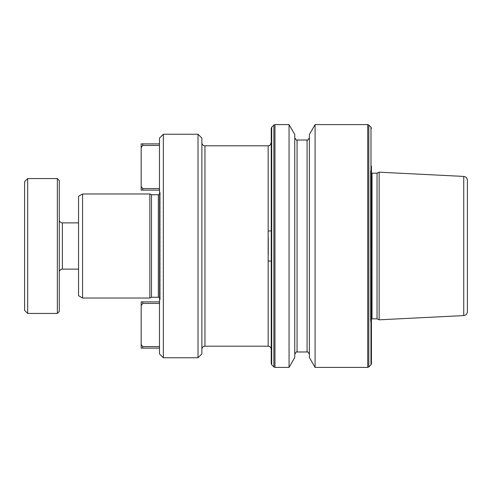 <?xml version="1.0" encoding="UTF-8"?>
<svg xmlns="http://www.w3.org/2000/svg" width="492" height="492" viewBox="0 0 492 492"><rect width="100%" height="100%" fill="white"/><g stroke="black" fill="none" stroke-linecap="round" stroke-linejoin="round"><path stroke-width="0.37" stroke-dasharray="2.46 1.84" d="M59.286 219.795L59.286 272.205L59.286 219.795M78.554 222.876L78.554 269.124L78.554 222.876M201.874 142.717L201.874 349.283L201.874 142.717M159.482 297.642A1.925 1.925 0 0 1 160.226 299.517L159.482 303.73L159.482 301.879L159.482 303.73M159.482 194.358A1.925 1.925 0 0 0 160.226 192.483L159.482 188.27L159.482 301.879L159.482 188.27M159.482 138.092L159.482 353.908M159.482 145.417L159.482 188.577L159.482 143.873L159.482 145.417L142.717 145.417L142.717 143.873L159.482 143.873M159.482 303.423L159.482 346.583L159.482 303.423L142.717 303.423L142.717 301.879L159.482 301.879M159.482 348.127L159.482 346.583L159.482 348.127L142.717 348.127L142.717 346.583L159.482 346.583M78.554 196.283L78.554 295.717M198.018 134.242L198.018 357.758M163.338 134.242L163.338 357.758M151.499 194.746L151.499 297.254M149.851 193.971L149.851 298.029M82.558 193.971L82.558 298.029M268.158 145.804L268.263 237.562M268.263 254.438L268.158 346.196M201.874 138.092L201.874 353.908M268.158 231.049A3.081 0.461 0 0 0 271.24 230.588L271.24 261.412A3.081 0.461 180 0 0 268.158 260.951M271.24 230.588L271.24 349.283M59.286 311.516L59.286 180.484M27.681 313.441L27.681 178.559M57.355 178.559L57.355 313.441M24.6 310.36L24.6 181.64M142.717 301.879L141.179 301.879L141.179 348.127L142.717 348.127M141.179 305.6L142.717 303.423M142.717 346.583L141.179 344.406M142.717 188.577L141.179 186.4L141.179 190.121L142.717 190.121L142.717 188.577L159.482 188.577M142.717 143.873L141.179 143.873L141.179 186.4M141.179 147.594L142.717 145.417M142.717 190.121L159.482 190.121M315.089 367.395L315.089 124.605M309.394 357.53L309.394 134.47M294.751 357.53L294.751 134.47M289.056 367.395L289.056 124.605M271.24 363.674L271.24 128.326M467.4 311.731L467.4 180.269M379.147 319.818L379.147 172.182M377.038 318.834L377.038 173.166M371.442 363.674L371.442 166.056L371.442 246L371.442 166.056L370.507 171.351L370.507 246L370.482 171.622L370.482 246L370.482 171.622L372.026 173.166L372.026 318.834L370.482 320.378L370.507 246L370.507 320.649L371.442 325.944L371.442 246L371.442 325.944M294.751 246L294.751 354.289L294.751 246M62.367 269.124L62.367 222.876M204.955 145.804L204.955 346.196M160.226 192.483L160.226 299.517L160.226 192.483M158.326 194.746L158.326 297.254M367.721 367.395L367.721 124.605M368.809 366.94L368.809 125.06M307.082 351.977L307.082 140.023M297.063 351.977L297.063 140.023M274.966 367.395L274.966 124.605M273.872 366.94L273.872 125.06M271.695 364.763L271.695 127.237M463.741 315.581L463.741 176.419M370.986 364.763L370.986 127.237M160.257 299.185L160.257 192.815L160.257 299.185M370.482 246L370.482 320.378L370.482 246"/><path stroke-width="0.74" d="M59.286 272.205A3.081 3.081 0 0 1 62.367 269.124L78.554 269.124M59.286 219.795A3.081 3.081 0 0 0 62.367 222.876L78.554 222.876M59.286 180.484L59.286 311.516L57.355 313.441L57.355 178.559L59.286 180.484M27.681 313.441L27.681 178.559L24.6 181.64L24.6 310.36L27.681 313.441L57.355 313.441M27.681 178.559L57.355 178.559M198.018 134.242L198.018 357.758L201.874 353.908L201.874 138.092L198.018 134.242L163.338 134.242L163.338 357.758L159.482 353.908L159.482 138.092L163.338 134.242M201.874 349.283A3.081 3.081 0 0 1 204.955 346.196L204.955 145.804A3.081 3.081 0 0 1 201.874 142.717M204.955 346.196L268.158 346.196C270.034 346.38 271.061 347.407 271.24 349.283L271.24 261.412A3.081 0.461 0 0 0 268.158 260.951L268.158 145.804L204.955 145.804M78.554 295.717L78.554 196.283L82.558 193.971L82.558 298.029L78.554 295.717M159.482 297.642A1.925 1.925 0 0 0 158.326 297.254L151.499 297.254L149.851 298.029L149.851 193.971L82.558 193.971M149.851 298.029L82.558 298.029M151.499 297.254L151.499 194.746L149.851 193.971M158.326 297.254L158.326 194.746L151.499 194.746M158.326 194.746A1.925 1.925 0 0 0 159.482 194.358M198.018 357.758L163.338 357.758M268.263 237.562L268.263 254.438M268.158 231.049A3.081 0.461 180 0 0 271.24 230.588M142.717 346.583L142.717 348.127L141.179 348.127L141.179 344.406L142.717 346.583L159.482 346.583M142.717 348.127L159.482 348.127M142.717 303.423L141.179 305.6L141.179 301.879L142.717 301.879L142.717 303.423L159.482 303.423M141.179 344.406L141.179 305.6M142.717 301.879L159.482 301.879M142.717 190.121L141.179 190.121L141.179 186.4L142.717 188.577L142.717 190.121L159.482 190.121M142.717 188.577L159.482 188.577M141.179 186.4L141.179 143.873L159.482 143.873M142.717 143.873L142.717 145.417L159.482 145.417M142.717 145.417L141.179 147.594M315.089 367.395L309.394 357.53L309.394 134.47L315.089 124.605L315.089 367.395L367.721 367.395L368.809 366.94L368.809 125.06L370.986 127.237L370.986 364.763L371.442 363.674L371.442 166.056M289.056 124.605L294.751 134.47L294.751 357.53L289.056 367.395L289.056 124.605L274.966 124.605L274.966 367.395L289.056 367.395M271.695 364.763L271.695 127.237L271.24 128.326L271.24 363.674L271.695 364.763L273.872 366.94L274.966 367.395M463.741 315.581L463.741 176.419C465.979 176.733 467.197 178.012 467.4 180.269L467.4 311.731C467.197 313.988 465.979 315.267 463.741 315.581L379.147 319.818L379.147 172.182L377.038 173.166L377.038 318.834L379.147 319.818M62.367 222.876L62.367 269.124M268.158 346.196L268.158 260.951M315.089 124.605L367.721 124.605L367.721 367.395M307.082 351.977L297.063 351.977L297.063 140.023L307.082 140.023L307.082 351.977C307.285 351.257 308.053 352.026 309.394 354.289M271.695 127.237L273.872 125.06L273.872 366.94M371.442 173.049L372.026 173.166L372.026 318.834L377.038 318.834M268.158 145.804L269.204 145.62C269.493 146.075 270.176 145.109 271.24 142.717M307.082 140.023C307.285 140.743 308.053 139.974 309.394 137.711M297.063 140.023C296.861 140.743 296.092 139.974 294.751 137.711M370.986 364.763L368.809 366.94M370.986 127.237L371.442 128.326M372.026 318.834L371.442 318.951M372.026 173.166L377.038 173.166M463.741 176.419L379.147 172.182M273.872 125.06L274.966 124.605M297.063 351.977C296.861 351.257 296.092 352.026 294.751 354.289M367.721 124.605L368.809 125.06"/></g></svg>

